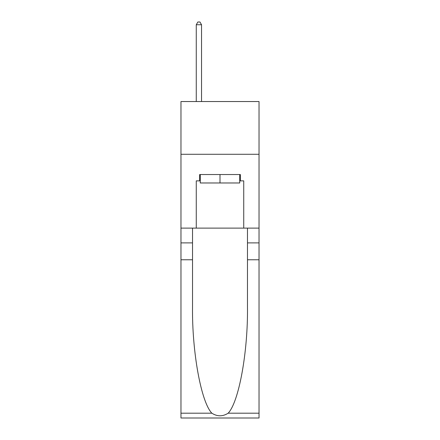<?xml version="1.0" encoding="UTF-8"?>
<svg xmlns="http://www.w3.org/2000/svg" width="440" height="440" viewBox="0 0 440 440"><rect width="100%" height="100%" fill="white"/><g stroke="black" fill="none" stroke-linecap="round" stroke-linejoin="round"><path stroke-width="0.66" d="M259.028 154.281L259.028 101.536L180.972 101.536L180.972 154.281L259.028 154.281L259.028 228.124L243.733 228.124L243.733 180.862L240.361 180.862L240.361 174.537L199.639 174.537L199.639 180.862L200.272 180.862M239.729 174.537L239.729 182.974L200.272 182.974L200.272 174.537M220 174.537L220 182.974M228.162 413.188L259.028 413.188L259.028 418L180.972 418L180.972 259.771L192.522 259.771L192.522 306.812C191.961 351.775 201.08 402.006 211.838 413.188C217.272 416.658 222.717 416.658 228.162 413.188C238.92 402.006 248.039 351.775 247.478 306.812L247.478 228.124M247.478 259.771L259.028 259.771L259.028 228.124M180.972 259.771L180.972 154.281M192.522 228.124L192.522 259.771M259.028 413.188L259.028 259.771M180.972 228.124L196.268 228.124L196.268 180.862L199.639 180.862M196.268 228.124L243.733 228.124M239.729 180.862L240.361 180.862M201.542 101.536L201.542 24.745L196.268 24.745L196.268 101.536M196.268 24.745L197.846 22L199.958 22L201.542 24.745M247.478 242.891L259.028 242.891M192.522 242.891L180.972 242.891M180.972 413.188L211.838 413.188"/></g></svg>
